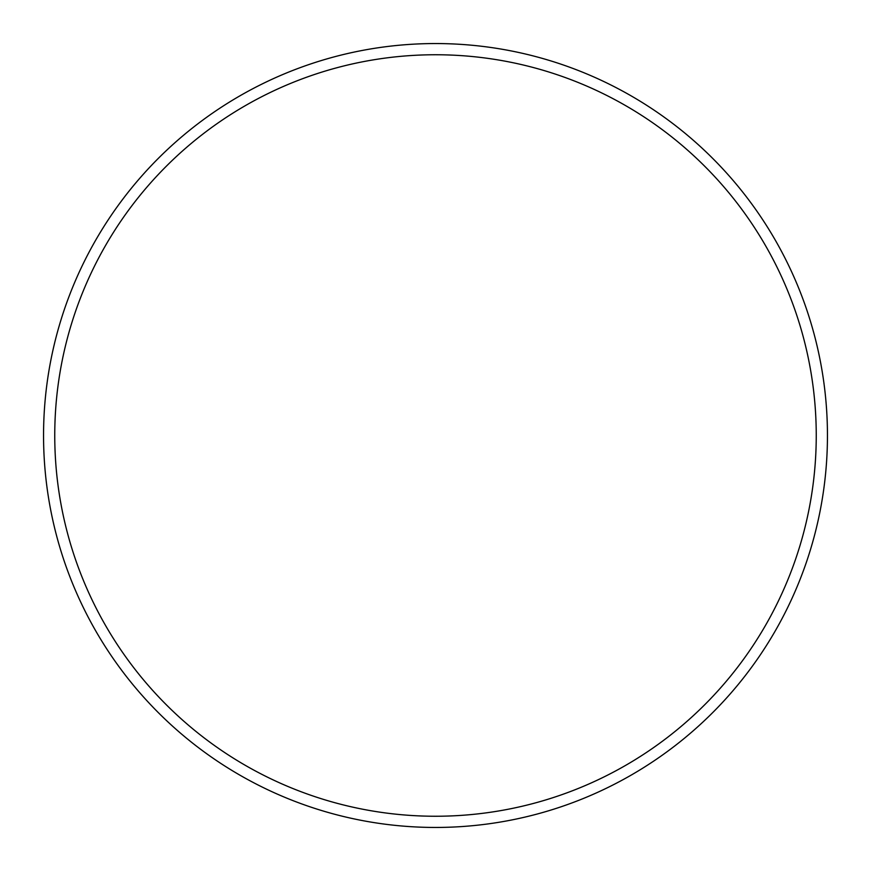 <?xml version="1.0" encoding="UTF-8"?>
<svg xmlns="http://www.w3.org/2000/svg" width="871" height="871" viewBox="0 0 871 871"><rect width="100%" height="100%" fill="white"/><g stroke="black" fill="none" stroke-linecap="round" stroke-linejoin="round"><path stroke-width="1.31" d="M816.247 435.5A380.747 380.747 0 0 0 435.5 54.753A380.747 380.747 0 0 0 54.753 435.5A380.747 380.747 0 0 0 435.5 816.247A380.747 380.747 0 0 0 816.247 435.5M43.55 435.5A391.95 391.95 0 0 1 435.5 43.55A391.95 391.95 0 0 1 827.45 435.5A391.95 391.95 0 0 1 435.5 827.45A391.95 391.95 0 0 1 43.55 435.5"/></g></svg>

